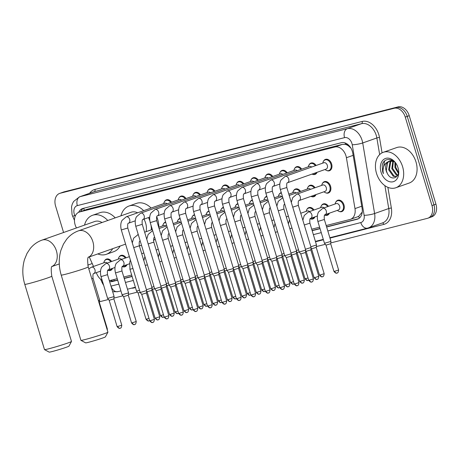 <?xml version="1.0" encoding="UTF-8"?>
<svg xmlns="http://www.w3.org/2000/svg" width="459" height="459" viewBox="0 0 459 459"><rect width="100%" height="100%" fill="white"/><g stroke="black" fill="none" stroke-linecap="round" stroke-linejoin="round"><path stroke-width="0.69" d="M329.413 213.171A6.019 4.297 70.6 0 1 327.336 215.271A6.019 4.297 70.6 0 1 324.748 215.11M314.96 216.849A6.019 4.297 70.6 0 1 312.883 218.949A6.019 4.297 70.6 0 1 310.29 218.788M127.028 264.659A6.019 4.297 70.6 0 1 124.951 266.759A6.019 4.297 70.6 0 1 122.358 266.599M112.57 268.337A6.019 4.297 70.6 0 1 110.493 270.437A6.019 4.297 70.6 0 1 107.899 270.276M335.873 202A6.019 4.297 70.6 0 1 337.79 200.244A6.019 4.297 70.6 0 1 343.963 204.857A6.019 4.297 70.6 0 1 341.794 211.593A6.019 4.297 70.6 0 1 339.201 211.433M316.021 194.582A6.019 4.297 70.6 0 1 313.939 196.681A6.019 4.297 70.6 0 1 311.351 196.521M322.476 183.405A6.019 4.297 70.6 0 1 324.393 181.655A6.019 4.297 70.6 0 1 330.572 186.268A6.019 4.297 70.6 0 1 328.397 193.004A6.019 4.297 70.6 0 1 325.804 192.837M317.077 172.309A6.019 4.297 70.6 0 1 315 174.409A6.019 4.297 70.6 0 1 312.407 174.248M323.538 161.138A6.019 4.297 70.6 0 1 325.448 159.382A6.019 4.297 70.6 0 1 331.627 163.995A6.019 4.297 70.6 0 1 329.459 170.731A6.019 4.297 70.6 0 1 326.865 170.57M326.183 225.53L349.965 219.482A11.286 8.061 -109.4 0 0 350.458 219.333A11.286 8.061 -109.4 0 0 354.979 208.604L346.407 157.724A11.286 8.061 -109.4 0 0 345.96 155.819A11.286 8.061 -109.4 0 0 334.875 147.018L79.677 211.943A11.286 8.061 -109.4 0 0 79.177 212.092A11.286 8.061 -109.4 0 0 75.792 226.568L76.412 227.968M350.762 147.878A11.286 1.87 -9.6 0 1 350.693 147.884L348.547 145.945A3.764 2.685 -109.4 0 0 345.484 144.361A11.286 7.878 -104.3 0 1 345.128 142.956M345.484 144.361L345.346 144.396A11.286 8.061 70.6 0 1 348.547 145.945M357.423 216.849L358.663 216.373L362.226 212.092A11.286 1.87 -9.6 0 0 362.237 212.092M345.346 144.396L342.334 144.384L87.135 209.31L79.177 212.092M109.34 280.701L117.229 278.693M123.792 277.024L131.681 275.016M311.724 229.207L319.613 227.205M96.27 272.669L96.975 274.241A11.286 8.061 -109.4 0 0 102.145 280.306M89.281 256.937L93.516 266.461M321.415 205.678A6.019 4.297 70.6 0 1 323.331 203.922A6.019 4.297 70.6 0 1 328.472 206.326M306.956 209.356A6.019 4.297 70.6 0 1 308.873 207.6A6.019 4.297 70.6 0 1 314.013 210.004M119.024 257.166A6.019 4.297 70.6 0 1 120.941 255.411A6.019 4.297 70.6 0 1 126.082 257.815M104.572 260.844A6.019 4.297 70.6 0 1 106.488 259.088A6.019 4.297 70.6 0 1 111.623 261.492M308.018 187.083A6.019 4.297 70.6 0 1 309.934 185.333A6.019 4.297 70.6 0 1 315.075 187.737M293.565 190.76A6.019 4.297 70.6 0 1 295.476 189.01A6.019 4.297 70.6 0 1 300.616 191.414M279.106 194.438A6.019 4.297 70.6 0 1 281.023 192.688A6.019 4.297 70.6 0 1 281.275 192.608M264.648 198.116A6.019 4.297 70.6 0 1 266.564 196.366A6.019 4.297 70.6 0 1 266.817 196.286M250.195 201.794A6.019 4.297 70.6 0 1 252.111 200.044A6.019 4.297 70.6 0 1 252.358 199.963M235.737 205.471A6.019 4.297 70.6 0 1 237.653 203.721A6.019 4.297 70.6 0 1 237.905 203.641M221.278 209.149A6.019 4.297 70.6 0 1 223.194 207.399A6.019 4.297 70.6 0 1 223.447 207.319M206.825 212.827A6.019 4.297 70.6 0 1 208.742 211.077A6.019 4.297 70.6 0 1 208.988 210.997M192.367 216.505A6.019 4.297 70.6 0 1 194.283 214.755A6.019 4.297 70.6 0 1 194.536 214.674M177.914 220.182A6.019 4.297 70.6 0 1 179.825 218.432A6.019 4.297 70.6 0 1 180.077 218.352M163.456 223.86A6.019 4.297 70.6 0 1 165.372 222.11A6.019 4.297 70.6 0 1 165.624 222.03M309.079 164.815A6.019 4.297 70.6 0 1 310.995 163.06A6.019 4.297 70.6 0 1 316.131 165.464M294.621 168.493A6.019 4.297 70.6 0 1 296.537 166.737A6.019 4.297 70.6 0 1 301.678 169.142M280.168 172.171A6.019 4.297 70.6 0 1 282.084 170.415A6.019 4.297 70.6 0 1 287.219 172.819M265.709 175.849A6.019 4.297 70.6 0 1 267.626 174.093A6.019 4.297 70.6 0 1 272.761 176.497M251.251 179.526A6.019 4.297 70.6 0 1 253.167 177.771A6.019 4.297 70.6 0 1 258.308 180.175M236.798 183.204A6.019 4.297 70.6 0 1 238.714 181.448A6.019 4.297 70.6 0 1 243.849 183.852M222.34 186.882A6.019 4.297 70.6 0 1 224.256 185.126A6.019 4.297 70.6 0 1 229.397 187.53M207.887 190.56A6.019 4.297 70.6 0 1 209.797 188.804A6.019 4.297 70.6 0 1 214.938 191.208M193.428 194.237A6.019 4.297 70.6 0 1 195.345 192.482A6.019 4.297 70.6 0 1 200.48 194.886M178.97 197.915A6.019 4.297 70.6 0 1 180.886 196.159A6.019 4.297 70.6 0 1 186.027 198.563M164.517 201.593A6.019 4.297 70.6 0 1 166.433 199.837A6.019 4.297 70.6 0 1 171.568 202.241M326.63 227.01L357.079 219.264A11.286 8.061 -109.4 0 0 357.578 219.109A11.286 8.061 -109.4 0 0 362.099 208.386L352.833 153.421A11.286 8.061 -109.4 0 0 352.392 151.516A11.286 8.061 -109.4 0 0 341.301 142.715L82.97 208.438A11.286 8.061 -109.4 0 0 82.471 208.587A11.286 8.061 -109.4 0 0 78.673 212.299M63.577 232.501L55.585 206.034A11.286 8.061 70.6 0 1 59.659 193.405A11.286 8.061 70.6 0 1 60.158 193.256L394.166 108.278A11.286 8.061 70.6 0 1 405.251 117.079L431.971 205.563A11.286 8.061 70.6 0 1 427.897 218.197A11.286 8.061 70.6 0 1 427.398 218.346L330.773 242.926M325.333 244.314L316.314 246.603M137.402 292.125L128.382 294.414M122.943 295.803L113.93 298.092M108.49 299.48L99.471 301.77M59.659 193.405L61.644 192.705A11.286 8.061 70.6 0 1 62.143 192.55L396.151 107.578A11.286 8.061 70.6 0 1 407.236 116.379L433.956 204.863A11.286 8.061 70.6 0 1 429.882 217.491A11.286 8.061 70.6 0 1 429.383 217.646M109.603 281.574A11.286 8.061 -109.4 0 0 112.369 281.522L117.67 280.168M124.24 278.498L132.129 276.49M312.172 230.688L320.061 228.68M80.675 211.565A11.286 8.061 70.6 0 1 83.578 208.283M117.619 279.99L114.354 280.816A11.286 8.061 70.6 0 1 110.24 280.466M358.456 218.719L326.573 226.826M320.009 228.502L312.12 230.504M132.072 276.312L124.182 278.315M429.882 217.491L431.867 216.791A11.286 8.061 70.6 0 0 435.941 204.163L409.221 115.679A11.286 8.061 70.6 0 0 398.137 106.878L64.128 191.851A11.286 8.061 70.6 0 0 63.629 192.005L61.644 192.705A11.286 8.061 70.6 0 1 62.143 192.55L396.151 107.578A11.286 8.061 70.6 0 1 407.236 116.379L433.956 204.863A11.286 8.061 70.6 0 1 429.882 217.491L427.897 218.197M376.506 173.353A18.808 13.437 70.6 0 1 383.294 152.302A18.808 13.437 70.6 0 1 402.6 166.715A18.808 13.437 70.6 0 1 395.813 187.765A18.808 13.437 70.6 0 1 376.506 173.353M383.294 152.302L396.696 147.574A18.808 13.437 70.6 0 1 416.003 161.987A18.808 13.437 70.6 0 1 409.216 183.038L395.813 187.765M391.441 160.811L390.793 161.516L389.444 169.491L393.994 175.969L396.565 176.577L393.208 176.245L388.658 169.773L390.007 161.797L390.993 160.805M393.374 161.258L392.594 168.378L397.144 174.856L397.764 175.12M392.87 161.08L391.808 168.66L396.358 175.131L397.534 175.562M395.543 163.1L395.75 167.265L398.481 172.4M394.952 162.411L394.958 167.546L398.355 173.273M392.738 160.587L390.116 160.822M389.725 160.977L387.643 162.629L386.294 170.605L387.201 173.123C391.361 182.389 401.35 177.117 397.982 167.736C395.446 158.137 383.787 156.439 382.186 165.332L382.64 171.718L383.363 173.634L383.07 171.586C382.858 166.892 384.481 163.639 387.953 161.838A8.503 6.07 70.6 0 0 386.139 170.662A8.503 6.07 70.6 0 0 387.201 173.123M394.103 161.597L389.33 161.103L387.953 161.838M398.062 167.874A12.261 8.761 70.6 0 1 393.093 181.758A12.261 8.761 70.6 0 1 381.05 172.2A12.261 8.761 70.6 0 1 386.013 158.309A12.261 8.761 70.6 0 1 398.062 167.874M384.59 161.023L382.726 171.689L383.363 173.634M107.911 332.207L105.398 336.883A10.345 0.465 163.2 0 1 99.259 339.167A10.345 0.465 163.2 0 1 88.673 342.259A10.345 0.465 163.2 0 1 85.615 342.856L80.933 340.349A14.103 0.637 -16.8 0 0 85.104 339.534A14.103 0.637 -16.8 0 0 99.54 335.322A14.103 0.637 -16.8 0 0 107.911 332.207A14.103 0.637 -16.8 0 0 107.917 332.173L88.214 266.926A14.103 0.637 163.2 0 1 80.118 269.984A14.103 0.637 163.2 0 1 65.407 274.287A14.103 0.637 163.2 0 1 61.208 275.079L80.91 340.326A14.103 0.637 -16.8 0 0 80.933 340.349M146.1 231.703A14.103 10.075 -109.4 0 0 145.623 223.051A14.103 10.075 -109.4 0 0 143.977 219.161M137.614 212.804A14.103 10.075 -109.4 0 0 131.142 212.242L78.391 230.866C73.733 232.558 69.82 235.352 66.658 239.259L63.462 244.09L60.915 250.281C58.597 258.337 58.695 266.604 61.208 275.079M120.952 215.839A20.684 14.78 70.6 0 1 128.956 206.034A20.684 14.78 70.6 0 1 143.661 210.67M148.498 217.566A20.684 14.78 70.6 0 1 149.783 220.636M128.956 206.034L136.398 203.406A20.684 14.78 70.6 0 1 151.103 208.042M156.731 216.7A20.684 14.78 70.6 0 1 157.638 219.259A20.684 14.78 70.6 0 1 158.831 227.211M150.936 224.944A20.684 14.78 70.6 0 1 151.384 229.839M141.538 245.387A20.684 14.78 70.6 0 1 139.295 245.657M155.136 238.864A20.684 14.78 70.6 0 1 153.501 240.516M71.484 341.473L68.965 346.149A10.345 0.465 163.2 0 1 62.831 348.433A10.345 0.465 163.2 0 1 52.246 351.525A10.345 0.465 163.2 0 1 49.182 352.122L44.506 349.62A14.103 0.637 -16.8 0 0 48.677 348.806A14.103 0.637 -16.8 0 0 63.112 344.589A14.103 0.637 -16.8 0 0 71.484 341.473A14.103 0.637 -16.8 0 0 71.484 341.439L51.787 276.192A14.103 0.637 163.2 0 1 43.691 279.25A14.103 0.637 163.2 0 1 28.98 283.553A14.103 0.637 163.2 0 1 24.78 284.345L44.483 349.597A14.103 0.637 -16.8 0 0 44.506 349.62M102.024 222.523A14.103 10.075 -109.4 0 0 94.715 221.508L41.964 240.132C37.305 241.824 33.392 244.624 30.231 248.526L27.035 253.357L24.488 259.547C22.17 267.603 22.267 275.87 24.78 284.345M84.519 225.105A20.684 14.78 70.6 0 1 92.523 215.3A20.684 14.78 70.6 0 1 107.767 220.492M92.523 215.3L99.97 212.672A20.684 14.78 70.6 0 1 115.209 217.864M112.673 248.675A20.684 14.78 70.6 0 1 106.299 254.315A20.684 14.78 70.6 0 1 97.796 253.93M120.12 246.047A20.684 14.78 70.6 0 1 113.74 251.687L106.299 254.315M280.329 189.492C278.894 183.738 280.701 180.427 281.143 179.871L285.234 176.371A3.385 2.421 70.6 0 1 285.24 176.371A3.385 2.421 70.6 0 1 285.234 176.371L323.847 162.744A3.385 2.421 70.6 0 1 327.319 165.338A3.385 2.421 70.6 0 1 326.102 169.124L287.489 182.757A3.385 2.421 70.6 0 1 287.483 182.757C286.749 182.665 286.519 184.254 286.812 187.53L280.329 189.492L299.216 252.043L305.694 250.086L305.447 252.513L300.765 253.925M322.78 163.117L322.838 162.842A5.64 4.033 70.6 0 1 325.081 159.916A5.64 4.033 70.6 0 1 330.87 164.236A5.64 4.033 70.6 0 1 328.833 170.553A5.64 4.033 70.6 0 1 325.253 169.681L325.035 169.503M270.781 180.048A3.385 2.421 70.6 0 1 274.252 182.648A3.385 2.421 70.6 0 1 273.03 186.434C272.29 186.343 272.067 187.932 272.353 191.208L265.876 193.17C264.441 187.415 266.249 184.105 266.685 183.548L270.781 180.048A3.385 2.421 70.6 0 1 270.781 180.048L309.389 166.422A3.385 2.421 70.6 0 1 311.655 167.047M308.328 166.795L308.385 166.519A5.64 4.033 70.6 0 1 310.623 163.593A5.64 4.033 70.6 0 1 315.367 165.733M290.989 256.191L291.241 253.764L284.758 255.72L265.876 193.17M297.329 285.636A2.444 1.71 -104.3 0 1 297.225 285.67A2.444 1.71 -104.3 0 1 295.011 283.869L298.964 282.595L290.995 256.191L286.313 257.608L284.758 255.72M316.148 172.641A5.64 4.033 70.6 0 1 314.381 174.231A5.64 4.033 70.6 0 1 312.005 174.104M256.323 183.732A3.385 2.421 70.6 0 1 256.329 183.726A3.385 2.421 70.6 0 1 259.8 186.325A3.385 2.421 70.6 0 1 258.578 190.112C257.832 190.02 257.608 191.615 257.901 194.891L251.417 196.848C249.983 191.093 251.79 187.783 252.232 187.226L256.323 183.732A3.385 2.421 70.6 0 1 256.323 183.732L294.93 170.1A3.385 2.421 70.6 0 1 297.202 170.725M293.869 170.473L293.926 170.197A5.64 4.033 70.6 0 1 296.164 167.271A5.64 4.033 70.6 0 1 300.909 169.411M282.87 289.313A2.444 1.71 -104.3 0 1 282.767 289.348A2.444 1.71 -104.3 0 1 280.552 287.546L284.505 286.273L276.536 259.869L276.783 257.442L270.305 259.398L251.417 196.848M276.536 259.869L271.854 261.286L270.305 259.398M241.87 187.404A3.385 2.421 70.6 0 1 245.341 190.003A3.385 2.421 70.6 0 1 244.119 193.79C243.379 193.698 243.15 195.293 243.442 198.569L236.959 200.526C235.524 194.771 237.332 191.46 237.773 190.904L241.864 187.41A3.385 2.421 70.6 0 1 241.87 187.404A3.385 2.421 70.6 0 1 241.864 187.41L280.478 173.777A3.385 2.421 70.6 0 1 282.744 174.403M279.416 174.15L279.468 173.875A5.64 4.033 70.6 0 1 281.711 170.949A5.64 4.033 70.6 0 1 286.45 173.089M268.417 292.991A2.444 1.71 -104.3 0 1 268.314 293.026A2.444 1.71 -104.3 0 1 266.1 291.224L270.053 289.95L262.078 263.546L262.33 261.119L255.847 263.076L236.959 200.526M262.078 263.546L257.396 264.958L265.371 291.362C267.97 294.466 268.532 292.549 268.314 293.026L268.486 292.974C268.154 292.635 269.548 294.024 270.053 289.95M227.412 191.082A3.385 2.421 70.6 0 1 230.883 193.681A3.385 2.421 70.6 0 1 229.661 197.468C228.921 197.376 228.697 198.971 228.984 202.247L222.506 204.203C221.072 198.449 222.879 195.138 223.321 194.582L227.412 191.087A3.385 2.421 70.6 0 1 227.412 191.082A3.385 2.421 70.6 0 1 227.412 191.087L266.019 177.455A3.385 2.421 70.6 0 1 268.286 178.081M264.958 177.828L265.015 177.553A5.64 4.033 70.6 0 1 267.253 174.627A5.64 4.033 70.6 0 1 271.998 176.767M253.959 296.669A2.444 1.71 -104.3 0 1 253.856 296.703A2.444 1.71 -104.3 0 1 251.641 294.902L255.594 293.628L247.625 267.224L247.871 264.797L241.388 266.754L222.506 204.203M247.625 267.224L242.943 268.641L241.394 266.754M212.959 194.759A3.385 2.421 70.6 0 1 216.43 197.359A3.385 2.421 70.6 0 1 215.208 201.145C214.468 201.053 214.238 202.648 214.531 205.925L208.047 207.881C206.613 202.126 208.42 198.816 208.862 198.259L212.953 194.765A3.385 2.421 70.6 0 1 212.959 194.759A3.385 2.421 70.6 0 1 212.953 194.765L251.566 181.133A3.385 2.421 70.6 0 1 253.833 181.758M250.499 181.506L250.557 181.23A5.64 4.033 70.6 0 1 252.8 178.304A5.64 4.033 70.6 0 1 257.539 180.444M239.5 300.347A2.444 1.71 -104.3 0 1 239.397 300.381A2.444 1.71 -104.3 0 1 237.183 298.579L241.136 297.306L233.166 270.902L233.413 268.475L226.935 270.431L208.047 207.881M233.166 270.902L228.484 272.313M198.5 198.437A3.385 2.421 70.6 0 1 201.971 201.036A3.385 2.421 70.6 0 1 200.749 204.823C200.009 204.731 199.785 206.326 200.072 209.602L193.595 211.559C192.16 205.804 193.962 202.494 194.404 201.937L198.495 198.443A3.385 2.421 70.6 0 1 198.5 198.437A3.385 2.421 70.6 0 1 198.495 198.443L237.108 184.811A3.385 2.421 70.6 0 1 239.374 185.436M236.046 185.184L236.098 184.908A5.64 4.033 70.6 0 1 238.341 181.982A5.64 4.033 70.6 0 1 243.086 184.122M225.048 304.024A2.444 1.71 -104.3 0 1 224.944 304.059A2.444 1.71 -104.3 0 1 222.73 302.257L226.683 300.984L218.708 274.58L218.96 272.153L212.477 274.109L193.595 211.559M218.708 274.58L214.032 275.997L212.477 274.109M184.042 202.121A3.385 2.421 70.6 0 1 184.042 202.115A3.385 2.421 70.6 0 1 187.519 204.714A3.385 2.421 70.6 0 1 186.297 208.501C185.551 208.409 185.327 210.004 185.62 213.28L179.136 215.237C177.702 209.482 179.509 206.171 179.951 205.615L184.042 202.121A3.385 2.421 70.6 0 1 184.042 202.121L222.649 188.488A3.385 2.421 70.6 0 1 224.916 189.114M221.588 188.861L221.645 188.586A5.64 4.033 70.6 0 1 223.883 185.66A5.64 4.033 70.6 0 1 228.628 187.8M210.589 307.702A2.444 1.71 -104.3 0 1 210.486 307.737A2.444 1.71 -104.3 0 1 208.271 305.935L212.224 304.661L204.255 278.257L204.502 275.83L198.018 277.787L179.136 215.237M204.255 278.257L199.573 279.674L198.024 277.787M169.583 205.798A3.385 2.421 70.6 0 1 169.589 205.793A3.385 2.421 70.6 0 1 173.06 208.392A3.385 2.421 70.6 0 1 171.838 212.178C171.098 212.087 170.868 213.682 171.161 216.958L164.678 218.914C163.243 213.16 165.051 209.849 165.492 209.293L169.583 205.798A3.385 2.421 70.6 0 1 169.583 205.798L208.197 192.166A3.385 2.421 70.6 0 1 210.463 192.791M207.129 192.539L207.187 192.264A5.64 4.033 70.6 0 1 209.43 189.338A5.64 4.033 70.6 0 1 214.169 191.483M196.136 311.38A2.444 1.71 -104.3 0 1 196.033 311.414A2.444 1.71 -104.3 0 1 193.813 309.613L197.766 308.339L189.797 281.935L190.043 279.508L183.566 281.465L164.678 218.914M189.797 281.935L185.115 283.352L183.566 281.465M155.119 209.476A3.385 2.421 70.6 0 1 155.131 209.476L193.738 195.844A3.385 2.421 70.6 0 1 196.004 196.469M192.677 196.217L192.734 195.941A5.64 4.033 70.6 0 1 194.972 193.015A5.64 4.033 70.6 0 1 199.717 195.161M181.678 315.058A2.444 1.71 -104.3 0 1 181.575 315.092A2.444 1.71 -104.3 0 1 179.36 313.29L183.313 312.017L175.344 285.613L175.59 283.186L169.107 285.142L150.225 222.592C148.791 216.837 150.598 213.527 151.034 212.97L155.131 209.476A3.385 2.421 70.6 0 1 158.602 212.069A3.385 2.421 70.6 0 1 157.38 215.856L157.38 215.856C156.639 215.764 156.416 217.359 156.703 220.636L150.225 222.592M175.344 285.613L170.662 287.03L169.107 285.142M140.666 213.154A3.385 2.421 70.6 0 1 140.672 213.154L179.28 199.522A3.385 2.421 70.6 0 1 181.552 200.147M178.218 199.894L178.276 199.619A5.64 4.033 70.6 0 1 180.513 196.693A5.64 4.033 70.6 0 1 185.258 198.839M167.219 318.735A2.444 1.71 -104.3 0 1 167.116 318.77A2.444 1.71 -104.3 0 1 164.901 316.968L168.855 315.694L160.885 289.29L161.132 286.864L154.654 288.82L135.766 226.27C134.332 220.515 136.139 217.205 136.581 216.648L140.672 213.154A3.385 2.421 70.6 0 1 144.149 215.747A3.385 2.421 70.6 0 1 142.927 219.534A3.385 2.421 70.6 0 1 142.921 219.534C142.181 219.442 141.957 221.037 142.25 224.313L135.766 226.27M160.885 289.29L156.203 290.702M126.208 216.832A3.385 2.421 70.6 0 1 126.214 216.832L164.827 203.199A3.385 2.421 70.6 0 1 167.093 203.825M163.765 203.572L163.817 203.297A5.64 4.033 70.6 0 1 166.06 200.371A5.64 4.033 70.6 0 1 170.8 202.517M152.767 322.413A2.444 1.71 -104.3 0 1 152.663 322.447A2.444 1.71 -104.3 0 1 150.443 320.646L154.402 319.372L146.427 292.968L146.679 290.541L140.196 292.498L121.308 229.948C119.874 224.193 121.681 220.882 122.123 220.326L126.214 216.832A3.385 2.421 70.6 0 1 129.69 219.425A3.385 2.421 70.6 0 1 128.468 223.212A3.385 2.421 70.6 0 1 128.463 223.212C127.728 223.12 127.499 224.715 127.791 227.991L121.308 229.948M146.427 292.968L141.751 294.385L140.196 292.498M291.304 202.425L292.687 197.691L296.778 194.191A3.385 2.421 70.6 0 1 296.784 194.191A3.385 2.421 70.6 0 1 296.778 194.191L322.786 185.011A3.385 2.421 70.6 0 1 326.263 187.605A3.385 2.421 70.6 0 1 325.041 191.397L299.033 200.577C298.293 200.485 298.069 202.075 298.356 205.351L292.739 207.158M298.356 205.351L311.076 247.47L305.453 249.277M321.725 185.384L321.782 185.109A5.64 4.033 70.6 0 1 324.02 182.183A5.64 4.033 70.6 0 1 329.814 186.509A5.64 4.033 70.6 0 1 327.778 192.82A5.64 4.033 70.6 0 1 324.192 191.954L323.974 191.77M314.845 277.58L318.798 276.301L310.823 249.903L306.147 251.32L314.117 277.718C316.716 280.822 317.278 278.9 317.06 279.382A2.444 1.71 -104.3 0 1 314.845 277.58L314.117 277.718M289.199 195.442L308.328 188.689A3.385 2.421 70.6 0 1 310.6 189.315M284.764 204.175A3.385 2.421 70.6 0 1 284.58 204.255C283.834 204.163 283.61 205.752 283.903 209.029L296.617 251.148L290.995 252.955M307.266 189.062L307.323 188.787A5.64 4.033 70.6 0 1 309.561 185.861A5.64 4.033 70.6 0 1 314.306 188.006M302.705 283.025A2.444 1.71 -104.3 0 1 302.601 283.06A2.444 1.71 -104.3 0 1 300.387 281.258L304.34 279.979L296.371 253.58L291.689 254.997L291.178 254.372M315.086 194.909A5.64 4.033 70.6 0 1 313.319 196.498A5.64 4.033 70.6 0 1 310.944 196.372M288.809 194.157L293.875 192.367A3.385 2.421 70.6 0 1 296.141 192.992M270.311 207.852A3.385 2.421 70.6 0 1 270.122 207.933C269.381 207.841 269.152 209.43 269.444 212.706L282.159 254.825L276.542 256.633M292.808 192.74L292.865 192.464A5.64 4.033 70.6 0 1 295.108 189.538A5.64 4.033 70.6 0 1 299.847 191.684M288.252 286.703A2.444 1.71 -104.3 0 1 288.149 286.737A2.444 1.71 -104.3 0 1 285.928 284.936L289.881 283.656L281.912 257.258L277.23 258.675L276.72 258.05M274.356 197.835L279.416 196.045A3.385 2.421 70.6 0 1 281.683 196.67M255.663 211.61L255.852 211.542A3.385 2.421 70.6 0 1 255.663 211.61C254.923 211.519 254.699 213.108 254.986 216.384L267.706 258.503L262.083 260.31M278.355 196.418L278.412 196.142A5.64 4.033 70.6 0 1 280.65 193.216A5.64 4.033 70.6 0 1 281.407 193.055M273.793 290.381A2.444 1.71 -104.3 0 1 273.69 290.415A2.444 1.71 -104.3 0 1 271.476 288.613L275.429 287.334L267.459 260.936L262.777 262.353L262.267 261.728M259.897 201.512L264.958 199.722A3.385 2.421 70.6 0 1 267.23 200.348M241.21 215.288A3.385 2.421 70.6 0 1 241.204 215.288L241.4 215.219A3.385 2.421 70.6 0 1 241.21 215.288C240.464 215.196 240.241 216.786 240.533 220.062L253.248 262.181L247.625 263.988M263.896 200.095L263.954 199.82A5.64 4.033 70.6 0 1 266.197 196.894A5.64 4.033 70.6 0 1 266.949 196.733M259.335 294.058A2.444 1.71 -104.3 0 1 259.232 294.093A2.444 1.71 -104.3 0 1 257.017 292.291L260.97 291.012L253.001 264.613L248.319 266.031L247.808 265.405M245.439 205.19L250.505 203.4A3.385 2.421 70.6 0 1 252.771 204.025M226.752 218.966A3.385 2.421 70.6 0 1 226.746 218.966L226.941 218.897A3.385 2.421 70.6 0 1 226.752 218.966C226.012 218.874 225.788 220.463 226.075 223.74L238.795 265.859L233.172 267.666M249.444 203.773L249.495 203.498A5.64 4.033 70.6 0 1 251.739 200.572A5.64 4.033 70.6 0 1 252.496 200.411M242.559 295.969L246.517 294.689L238.542 268.291L233.861 269.703L241.836 296.107C244.435 299.211 244.997 297.289 244.779 297.771A2.444 1.71 -104.3 0 1 242.559 295.969L241.836 296.107M230.986 208.868L236.046 207.078A3.385 2.421 70.6 0 1 238.313 207.703M212.483 222.563A3.385 2.421 70.6 0 1 212.299 222.644C211.553 222.552 211.329 224.141 211.616 227.417L224.336 269.536L218.713 271.344M234.985 207.451L235.042 207.175A5.64 4.033 70.6 0 1 237.28 204.249A5.64 4.033 70.6 0 1 238.037 204.089M230.424 301.414A2.444 1.71 -104.3 0 1 230.32 301.448A2.444 1.71 -104.3 0 1 228.106 299.647L232.059 298.367L224.09 271.969L219.408 273.386L218.897 272.761M216.528 212.546L221.594 210.756A3.385 2.421 70.6 0 1 223.86 211.381M198.024 226.241A3.385 2.421 70.6 0 1 197.84 226.321C197.1 226.23 196.871 227.819 197.163 231.095L209.878 273.214L204.261 275.021M220.527 211.129L220.584 210.853A5.64 4.033 70.6 0 1 222.827 207.927A5.64 4.033 70.6 0 1 223.585 207.766M215.965 305.092A2.444 1.71 -104.3 0 1 215.862 305.126A2.444 1.71 -104.3 0 1 213.647 303.324L217.6 302.045L209.631 275.647L204.949 277.064L204.439 276.438M202.075 216.223L207.135 214.433A3.385 2.421 70.6 0 1 209.402 215.059M183.382 229.999L183.571 229.93A3.385 2.421 70.6 0 1 183.382 229.999C182.642 229.907 182.418 231.497 182.705 234.773L195.425 276.892L189.802 278.699M206.074 214.806L206.131 214.531A5.64 4.033 70.6 0 1 208.369 211.605A5.64 4.033 70.6 0 1 209.126 211.444M201.512 308.769A2.444 1.71 -104.3 0 1 201.409 308.804A2.444 1.71 -104.3 0 1 199.195 307.002L203.148 305.723L195.173 279.324L190.496 280.742L189.986 280.116M187.616 219.901L192.677 218.111A3.385 2.421 70.6 0 1 194.949 218.736M168.923 233.677A3.385 2.421 70.6 0 0 168.929 233.677L169.119 233.608A3.385 2.421 70.6 0 1 168.929 233.677C168.183 233.585 167.96 235.174 168.252 238.451L180.966 280.569L175.344 282.377M191.615 218.49L191.673 218.209A5.64 4.033 70.6 0 1 193.91 215.282A5.64 4.033 70.6 0 1 194.668 215.122M187.054 312.447A2.444 1.71 -104.3 0 1 186.951 312.481A2.444 1.71 -104.3 0 1 184.736 310.68L188.689 309.4L180.72 283.002L176.038 284.419L175.527 283.794M173.158 223.579L178.224 221.789A3.385 2.421 70.6 0 1 180.49 222.414M154.465 237.355A3.385 2.421 70.6 0 0 154.471 237.355L154.66 237.286A3.385 2.421 70.6 0 1 154.471 237.355C153.731 237.263 153.501 238.852 153.794 242.128L166.508 284.247L160.891 286.055M177.157 222.167L177.214 221.886A5.64 4.033 70.6 0 1 179.458 218.96A5.64 4.033 70.6 0 1 180.215 218.805M170.278 314.358L174.231 313.078L166.261 286.68L161.579 288.097L169.555 314.495C172.154 317.599 172.71 315.677 172.498 316.159A2.444 1.71 -104.3 0 1 170.278 314.358L169.555 314.495M158.705 227.257L163.765 225.467A3.385 2.421 70.6 0 1 166.032 226.092M140.202 240.952A3.385 2.421 70.6 0 1 140.012 241.032C139.272 240.941 139.048 242.53 139.335 245.806L152.055 287.925L146.432 289.732M162.704 225.845L162.761 225.564A5.64 4.033 70.6 0 1 164.999 222.638A5.64 4.033 70.6 0 1 165.756 222.483M158.143 319.803A2.444 1.71 -104.3 0 1 158.039 319.837A2.444 1.71 -104.3 0 1 155.825 318.035L159.778 316.756L151.809 290.358L147.127 291.775L146.616 291.149M322.775 208.334A3.385 2.421 70.6 0 1 322.78 208.334L336.183 203.601A3.385 2.421 70.6 0 1 339.66 206.2A3.385 2.421 70.6 0 1 338.438 209.987L325.035 214.72C324.295 214.623 324.071 216.218 324.358 219.494L317.88 221.45C316.446 215.696 318.248 212.385 318.689 211.834L322.78 208.334A3.385 2.421 70.6 0 1 326.257 210.928A3.385 2.421 70.6 0 1 325.035 214.72M324.358 219.494L330.939 241.291L330.05 241.669L324.461 243.247L317.88 221.45M335.122 203.98L335.173 203.698A5.64 4.033 70.6 0 1 337.417 200.772A5.64 4.033 70.6 0 1 343.206 205.098A5.64 4.033 70.6 0 1 341.175 211.415A5.64 4.033 70.6 0 1 337.589 210.543L337.371 210.36M336.998 273.059A2.444 1.71 -104.3 0 1 336.895 273.088A2.444 1.71 -104.3 0 1 334.674 271.292L338.627 270.012L330.692 243.723L326.01 245.135L324.461 243.247M308.316 212.012A3.385 2.421 70.6 0 1 308.328 212.012L321.725 207.279A3.385 2.421 70.6 0 1 323.991 207.904M302.854 220.24L304.237 215.512L308.328 212.012A3.385 2.421 70.6 0 1 311.804 214.605A3.385 2.421 70.6 0 1 310.582 218.398C309.836 218.3 309.613 219.895 309.905 223.172L316.486 244.968L310.863 246.77M320.663 207.657L320.721 207.382A5.64 4.033 70.6 0 1 322.958 204.45A5.64 4.033 70.6 0 1 327.703 206.596M322.539 276.737A2.444 1.71 -104.3 0 1 322.436 276.766A2.444 1.71 -104.3 0 1 320.221 274.97L324.174 273.69L316.234 247.401L311.558 248.812L311.007 248.147M328.483 213.498A5.64 4.033 70.6 0 1 326.716 215.093A5.64 4.033 70.6 0 1 324.645 215.076M300.743 213.263L307.272 210.956A3.385 2.421 70.6 0 1 309.538 211.582M306.205 211.335L306.262 211.06A5.64 4.033 70.6 0 1 308.505 208.128A5.64 4.033 70.6 0 1 313.245 210.274M299.193 251.968L297.099 252.49L296.548 251.825M298.557 249.851L296.405 250.448M314.031 217.176A5.64 4.033 70.6 0 1 312.258 218.771A5.64 4.033 70.6 0 1 310.186 218.754M284.741 255.646L282.641 256.168L282.096 255.502M284.098 253.529L281.952 254.125M270.282 259.324L268.188 259.846L267.637 259.18M269.645 257.206L267.494 257.803M255.824 263.007L253.729 263.523L253.179 262.858M255.187 260.884L253.035 261.481M241.371 266.685L239.271 267.201L238.726 266.536M240.728 264.562L238.582 265.159M226.912 270.362L224.818 270.879L224.267 270.213M226.276 268.24L224.124 268.836M212.454 274.04L210.36 274.557L209.809 273.891M211.817 271.917L209.665 272.514M198.001 277.718L195.901 278.234L195.356 277.569M197.359 275.601L195.213 276.192M183.543 281.396L181.448 281.912L180.898 281.247M182.906 279.279L180.754 279.87M169.09 285.073L166.99 285.59L166.445 284.924M168.447 282.956L166.301 283.547M154.631 288.751L152.537 289.268L151.986 288.602M153.994 286.634L151.843 287.225M140.173 292.429L138.079 292.945L136.524 291.058L139.536 290.312M121.968 270.982L128.554 292.785L127.659 293.158L122.071 294.741L115.49 272.939C114.056 267.184 115.863 263.873 116.305 263.323L120.396 259.823A3.385 2.421 70.6 0 1 123.867 262.416A3.385 2.421 70.6 0 1 122.645 266.209L122.645 266.209C121.905 266.117 121.681 267.706 121.968 270.982L115.49 272.939M134.607 324.547A2.444 1.71 -104.3 0 1 134.504 324.576A2.444 1.71 -104.3 0 1 132.29 322.78L136.243 321.501L128.302 295.212L123.62 296.623L122.071 294.741M105.943 263.5A3.385 2.421 70.6 0 1 109.414 266.094A3.385 2.421 70.6 0 1 108.192 269.886C107.452 269.794 107.222 271.384 107.515 274.66L101.032 276.616C99.597 270.862 101.405 267.551 101.846 267L105.937 263.5A3.385 2.421 70.6 0 1 105.943 263.5A3.385 2.421 70.6 0 1 105.937 263.5L119.334 258.767A3.385 2.421 70.6 0 1 121.606 259.398M107.515 274.66L114.096 296.457L113.201 296.835L107.613 298.419L101.032 276.616M118.273 259.146L118.33 258.87A5.64 4.033 70.6 0 1 120.574 255.938A5.64 4.033 70.6 0 1 125.313 258.084M120.149 328.225A2.444 1.71 -104.3 0 1 120.046 328.254A2.444 1.71 -104.3 0 1 117.831 326.458L121.784 325.179L113.849 298.889L109.167 300.301L107.613 298.419M126.093 264.986A5.64 4.033 70.6 0 1 124.326 266.581A5.64 4.033 70.6 0 1 122.255 266.564M91.473 267.184A3.385 2.421 70.6 0 1 91.479 267.178L104.882 262.45A3.385 2.421 70.6 0 1 107.148 263.076M88.799 268.859L91.479 267.178A3.385 2.421 70.6 0 1 91.484 267.178A3.385 2.421 70.6 0 1 94.956 269.772A3.385 2.421 70.6 0 1 93.734 273.564C92.993 273.472 92.77 275.061 93.057 278.338L99.637 300.134L98.392 300.639M103.82 262.823L103.872 262.548A5.64 4.033 70.6 0 1 106.115 259.616A5.64 4.033 70.6 0 1 110.854 261.762M106.964 329.028L107.326 328.856L99.391 302.567L99.029 302.739M111.64 268.664A5.64 4.033 70.6 0 1 109.873 270.259A5.64 4.033 70.6 0 1 107.802 270.242M92.179 263.449A18.808 13.437 70.6 0 1 90.865 264.028L87.767 265.118M353.16 155.337L346.407 157.724M359.368 218.094A11.286 7.878 -104.3 0 1 358.663 216.373M114.371 280.816A11.286 7.878 -104.3 0 1 113.798 279.565M84.255 210.302A11.286 7.878 -104.3 0 1 83.836 208.214M342.334 144.384L334.875 147.018M361.732 206.217L354.979 208.604M87.135 209.31L79.677 211.943M327.824 230.969L360.78 222.581A7.522 5.376 -109.4 0 0 364.125 215.328L352.237 144.763A7.522 5.376 -109.4 0 0 351.938 143.495A7.522 5.376 -109.4 0 0 344.548 137.631L77.336 205.609A7.522 5.376 -109.4 0 0 74.289 214.129A7.522 5.376 -109.4 0 0 74.748 215.357L75.173 216.309M77.336 205.609A7.522 5.25 75.7 0 1 80.13 196.664L347.337 128.681A15.044 10.746 70.6 0 1 362.117 140.414A15.044 10.746 70.6 0 1 362.713 142.956L376.856 137.958A15.044 10.746 -109.4 0 0 376.26 135.422A15.044 10.746 -109.4 0 0 361.48 123.689L94.273 191.667A15.044 10.746 -109.4 0 0 93.607 191.868L79.464 196.865A15.044 10.746 70.6 0 1 80.13 196.664L94.273 191.667A1.882 1.314 -104.3 0 0 94.973 189.435L362.18 121.451A1.882 1.314 -104.3 0 1 361.48 123.689L347.337 128.681A7.522 5.25 75.7 0 0 344.548 137.631M79.464 196.865L73.595 201.495L72.275 204.071L71.535 206.745L72.052 214.554L72.838 216.659A7.522 0.579 -24 0 1 74.748 215.357M362.18 121.451A16.926 12.095 70.6 0 1 378.807 134.653A16.926 12.095 70.6 0 1 379.478 137.511L382.06 152.836M387.872 187.329L391.366 208.076A16.926 12.095 70.6 0 1 383.844 224.394L329.975 238.095M323.406 239.764L315.517 241.773M135.474 287.575L134.12 287.925A16.926 12.095 70.6 0 1 131.492 288.189M89.625 193.279A16.926 12.095 70.6 0 1 94.973 189.435M431.971 205.563L435.941 204.163M405.251 117.079L409.221 115.679M394.166 108.278L398.137 106.878M60.158 193.256L64.128 191.851M352.237 144.763A7.522 1.245 -9.6 0 0 362.713 142.956L374.607 213.521L388.75 208.524L384.894 185.648M364.125 215.328A7.522 1.245 -9.6 0 0 374.607 213.521A15.044 10.746 70.6 0 1 368.583 227.825L382.726 222.827A15.044 10.746 -109.4 0 0 388.75 208.524A1.882 0.31 170.4 0 1 391.366 208.076M379.656 154.58L376.856 137.958A1.882 0.31 170.4 0 1 379.478 137.511M110.98 286.135A7.522 5.376 -109.4 0 0 111.055 286.112L118.87 284.127M125.433 282.457L133.322 280.449M313.365 234.647L321.254 232.638M133.976 287.552A1.882 1.314 -104.3 0 1 134.12 287.925M382.295 222.982A1.882 1.314 -104.3 0 1 383.844 224.394M100.641 279.25L102.214 282.778A7.522 0.579 -24 0 1 102.741 282.279M111.055 286.112A7.522 5.25 75.7 0 0 117.877 291.649L120.906 290.88M360.78 222.581A7.522 5.25 75.7 0 0 367.596 228.123L368.583 227.825M358.06 218.914L357.079 219.264M114.354 280.816L112.369 281.522M88.455 257.183A14.103 10.075 -109.4 0 0 92.873 241.675A14.103 10.075 -109.4 0 0 79.011 230.676A14.103 10.075 -109.4 0 0 78.391 230.866M52.028 266.455A14.103 10.075 -109.4 0 0 56.44 250.941A14.103 10.075 -109.4 0 0 42.584 239.942A14.103 10.075 -109.4 0 0 41.964 240.132M311.787 281.958A2.444 1.71 -104.3 0 1 311.684 281.992L311.856 281.941C311.523 281.602 312.918 282.991 313.417 278.917L308.741 280.329L300.765 253.93L299.216 252.043M308.741 280.329C311.34 283.433 311.896 281.516 311.684 281.992A2.444 1.71 -104.3 0 1 309.464 280.191M285.24 176.371A3.385 2.421 70.6 0 1 288.711 178.97A3.385 2.421 70.6 0 1 287.489 182.757M273.03 186.434L279.812 184.042M295.011 283.869L294.282 284.006L286.313 257.608M265.354 187.72L258.578 190.112A3.385 2.421 70.6 0 1 258.572 190.112M280.552 287.546L279.824 287.684L271.854 261.286M250.901 191.397L244.119 193.79A3.385 2.421 70.6 0 1 244.113 193.79M266.1 291.224L265.371 291.362M229.661 197.468L236.442 195.075M251.641 294.902L250.912 295.039L242.943 268.641M215.208 201.145A3.385 2.421 70.6 0 1 215.202 201.145L221.984 198.753M237.183 298.579L236.454 298.717L228.484 272.319L226.935 270.431M200.749 204.823L207.531 202.43M222.73 302.257L222.001 302.395L214.032 275.997M186.297 208.501A3.385 2.421 70.6 0 1 186.291 208.501L193.073 206.108M208.271 305.935L207.543 306.073L199.573 279.674M171.838 212.178A3.385 2.421 70.6 0 1 171.832 212.178L178.62 209.786M193.813 309.613L193.09 309.75L185.115 283.352M179.36 313.29L178.631 313.428L170.662 287.03M164.901 316.968L164.173 317.106L156.203 290.708L154.654 288.82M150.443 320.646L149.72 320.784L141.745 294.385M317.163 279.347A2.444 1.71 -104.3 0 1 317.06 279.382L317.232 279.33C316.899 278.986 318.294 280.38 318.798 276.301M296.784 194.191A3.385 2.421 70.6 0 1 300.255 196.785A3.385 2.421 70.6 0 1 299.033 200.577M283.903 209.029L278.28 210.836M282.314 197.875A3.385 2.421 70.6 0 1 282.325 197.869A3.385 2.421 70.6 0 1 282.331 197.869A3.385 2.421 70.6 0 1 282.83 197.772M300.387 281.258L299.658 281.396L291.689 254.992M269.444 212.706L263.822 214.514M268.354 201.375L267.867 201.547A3.385 2.421 70.6 0 1 267.867 201.547A3.385 2.421 70.6 0 1 267.872 201.547A3.385 2.421 70.6 0 1 268.377 201.449M285.928 284.936L285.205 285.073L277.23 258.669M254.986 216.384L249.369 218.191M253.402 205.23A3.385 2.421 70.6 0 1 253.414 205.225A3.385 2.421 70.6 0 1 253.919 205.127M247.94 213.458L249.317 208.725L253.896 205.053M271.476 288.613L270.747 288.751L262.777 262.347M240.533 220.062L234.91 221.869M238.95 208.908A3.385 2.421 70.6 0 1 238.955 208.902A3.385 2.421 70.6 0 1 239.46 208.805M233.482 217.136L234.865 212.402L238.955 208.902A3.385 2.421 70.6 0 1 238.961 208.902L239.437 208.73M257.017 292.291L256.288 292.429L248.319 266.025M244.882 297.736A2.444 1.71 -104.3 0 1 244.779 297.771L244.951 297.719C244.618 297.38 246.013 298.769 246.517 294.689M226.075 223.74L220.452 225.547M224.491 212.586A3.385 2.421 70.6 0 1 224.497 212.58A3.385 2.421 70.6 0 1 225.008 212.483M219.023 220.813L220.406 216.08L224.497 212.58A3.385 2.421 70.6 0 1 224.503 212.58L224.985 212.408M211.616 227.417L205.999 229.225M210.033 216.264A3.385 2.421 70.6 0 1 210.044 216.258A3.385 2.421 70.6 0 1 210.549 216.16M204.571 224.491L205.953 219.758L210.526 216.086M228.106 299.647L227.377 299.784L219.408 273.38M197.163 231.095L191.541 232.902M196.073 219.763L195.586 219.936A3.385 2.421 70.6 0 1 195.591 219.936A3.385 2.421 70.6 0 1 195.586 219.936A3.385 2.421 70.6 0 1 196.091 219.838M213.647 303.324L212.919 303.462L204.949 277.058M182.705 234.773L177.088 236.58M181.615 223.441L181.127 223.613A3.385 2.421 70.6 0 1 181.133 223.613A3.385 2.421 70.6 0 1 181.127 223.613A3.385 2.421 70.6 0 1 181.638 223.516M199.195 307.002L198.466 307.14L190.496 280.736M168.252 238.451L162.629 240.258M167.156 227.119L166.674 227.291A3.385 2.421 70.6 0 1 166.68 227.291A3.385 2.421 70.6 0 1 166.674 227.291A3.385 2.421 70.6 0 1 167.179 227.194M184.736 310.68L184.007 310.818L176.038 284.414M172.601 316.125A2.444 1.71 -104.3 0 1 172.498 316.159L172.67 316.108C172.337 315.769 173.732 317.158 174.231 313.078M153.794 242.128L148.171 243.936M152.704 230.797L152.216 230.969A3.385 2.421 70.6 0 1 152.222 230.969A3.385 2.421 70.6 0 1 152.216 230.969A3.385 2.421 70.6 0 1 152.727 230.871M139.335 245.806L133.718 247.613M137.752 234.652A3.385 2.421 70.6 0 1 137.763 234.647A3.385 2.421 70.6 0 1 138.268 234.549M132.29 242.88L133.667 238.146L138.245 234.474M155.825 318.035L155.096 318.173L147.127 291.769M334.674 271.292L333.951 271.43L326.01 245.135M310.582 218.398A3.385 2.421 70.6 0 1 310.577 218.398L317.358 216M309.905 223.172L304.283 224.973M320.221 274.97L319.493 275.107L311.552 248.812M308.035 277.988L305.034 278.785L297.099 252.49M308.081 280.415A2.444 1.71 -104.3 0 1 307.978 280.443A2.444 1.71 -104.3 0 1 305.763 278.647M291.976 228.054L289.824 228.651M293.576 281.665L290.581 282.463L282.641 256.168M293.628 284.092A2.444 1.71 -104.3 0 1 293.525 284.121A2.444 1.71 -104.3 0 1 291.31 282.325M277.517 231.732L275.371 232.329M279.118 285.343L276.123 286.141L268.188 259.846M279.17 287.77A2.444 1.71 -104.3 0 1 279.066 287.799A2.444 1.71 -104.3 0 1 276.852 286.003M263.064 235.41L260.913 236.006M264.665 289.021L261.67 289.818L253.729 263.523M264.711 291.448A2.444 1.71 -104.3 0 1 264.613 291.476A2.444 1.71 -104.3 0 1 262.393 289.681M248.606 239.087L246.454 239.684M250.207 292.699L247.212 293.496L239.271 267.201M250.258 295.126A2.444 1.71 -104.3 0 1 250.155 295.154A2.444 1.71 -104.3 0 1 247.94 293.358M234.147 242.765L232.002 243.362M235.748 296.376L232.753 297.174L224.818 270.879M235.8 298.803A2.444 1.71 -104.3 0 1 235.696 298.832A2.444 1.71 -104.3 0 1 233.482 297.036M219.695 246.443L217.543 247.04M221.295 300.054L218.3 300.852L210.36 274.557M221.347 302.481A2.444 1.71 -104.3 0 1 221.244 302.51A2.444 1.71 -104.3 0 1 219.023 300.714M205.236 250.121L203.085 250.717M206.837 303.732L203.842 304.529L195.901 278.234M206.889 306.159A2.444 1.71 -104.3 0 1 206.785 306.187A2.444 1.71 -104.3 0 1 204.571 304.392M190.778 253.798L188.632 254.395M192.384 307.41L189.383 308.207L181.448 281.912M192.43 309.836A2.444 1.71 -104.3 0 1 192.327 309.865A2.444 1.71 -104.3 0 1 190.112 308.069M176.325 257.476L174.173 258.073M177.926 311.087L174.931 311.885L166.99 285.59M177.977 313.514A2.444 1.71 -104.3 0 1 177.874 313.543A2.444 1.71 -104.3 0 1 175.659 311.747M161.866 261.154L159.721 261.75M163.467 314.765L160.472 315.562L152.537 289.268M163.519 317.192A2.444 1.71 -104.3 0 1 163.415 317.221A2.444 1.71 -104.3 0 1 161.201 315.425M147.414 264.832L145.262 265.428M149.014 318.443L146.019 319.24L138.079 292.945M149.06 320.87A2.444 1.71 -104.3 0 1 148.963 320.898A2.444 1.71 -104.3 0 1 146.742 319.103M132.955 268.509L129.943 269.261L129.777 261.991L130.454 260.219M120.384 259.823A3.385 2.421 70.6 0 1 120.396 259.823L129.375 256.65M132.29 322.78L131.561 322.918L123.62 296.623M108.192 269.886A3.385 2.421 70.6 0 1 108.186 269.886L114.968 267.494M117.831 326.458L117.102 326.596L109.167 300.301M93.734 273.564L100.515 271.171M93.057 278.338L91.811 278.842M357.922 216.7L350.458 219.333M102.214 282.778L103.711 285.487M112.679 291.769L117.877 291.649M127.476 289.21L135.365 287.202M315.408 241.4L323.297 239.391M329.86 237.722L367.596 228.123M72.838 216.659L74.456 220.309M88.214 266.926C87.376 260.511 87.503 257.206 88.587 257M132.422 241.704L131.98 241.859M125.588 244.119L88.426 257.235M51.787 276.192C50.949 269.783 51.075 266.472 52.16 266.272M59.291 263.931L51.999 266.501M325.081 159.916L326.986 159.239M328.833 170.553L330.744 169.882M286.812 187.53L305.694 250.086M313.417 278.917L305.447 252.513M298.964 282.595C298.465 286.668 297.065 285.28 297.398 285.618L297.225 285.67C297.443 285.194 296.881 287.11 294.282 284.006M310.623 163.593L312.533 162.916M314.381 174.231L316.285 173.559M272.353 191.208L291.241 253.764M284.505 286.273C284.006 290.346 282.612 288.958 282.945 289.296L282.767 289.348C282.985 288.872 282.423 290.788 279.824 287.684M296.164 167.271L298.075 166.594M257.901 194.891L276.783 257.442M281.711 170.949L283.616 170.272M243.442 198.569L262.33 261.119M257.401 264.963L255.847 263.076M255.594 293.628C255.095 297.702 253.701 296.313 254.028 296.652L253.856 296.703C254.074 296.227 253.511 298.143 250.912 295.039M267.253 174.627L269.163 173.95M228.984 202.247L247.871 264.797M241.136 297.306C240.636 301.379 239.242 299.991 239.575 300.329L239.397 300.381C239.615 299.905 239.059 301.821 236.454 298.717M252.8 178.304L254.705 177.627M214.531 205.925L233.413 268.475M226.683 300.984C226.178 305.057 224.784 303.669 225.117 304.007L224.944 304.059C225.162 303.583 224.6 305.499 222.001 302.395M238.341 181.982L240.246 181.305M200.072 209.602L218.96 272.153M212.224 304.661C211.725 308.735 210.331 307.346 210.658 307.685L210.486 307.737C210.704 307.26 210.142 309.177 207.543 306.073M223.883 185.66L225.794 184.983M185.62 213.28L204.502 275.83M197.766 308.339C197.267 312.413 195.873 311.024 196.205 311.363L196.033 311.414C196.245 310.938 195.689 312.854 193.09 309.75M209.43 189.338L211.335 188.66M171.161 216.958L190.043 279.508M183.313 312.017C182.814 316.09 181.414 314.702 181.747 315.04L181.575 315.092C181.793 314.616 181.23 316.532 178.631 313.428M194.972 193.015L196.882 192.338M164.161 213.464L157.38 215.856M156.703 220.636L175.59 283.186M168.855 315.694C168.355 319.768 166.961 318.38 167.294 318.718L167.116 318.77C167.334 318.294 166.772 320.21 164.173 317.106M180.513 196.693L182.424 196.016M149.703 217.141L142.927 219.534M142.25 224.313L161.132 286.864M154.402 319.372C153.897 323.446 152.503 322.057 152.836 322.396L152.663 322.447C152.881 321.971 152.319 323.888 149.72 320.784M166.06 200.371L167.965 199.694M135.25 220.819L128.468 223.212M127.791 227.991L146.679 290.541M310.823 249.903L311.076 247.476M324.02 182.183L325.924 181.512M306.147 251.32L305.637 250.694M327.778 192.82L329.682 192.149M304.34 279.979C303.841 284.058 302.447 282.664 302.774 283.008L302.601 283.06C302.82 282.578 302.257 284.5 299.658 281.396M282.807 197.697L278.234 201.369L276.852 206.102M296.371 253.58L296.617 251.153M309.561 185.861L311.472 185.189M313.319 196.498L315.224 195.827M289.881 283.656C289.382 287.736 287.988 286.341 288.321 286.686L288.149 286.737C288.361 286.255 287.804 288.177 285.205 285.073M282.423 196.412L274.746 199.12M281.912 257.258L282.159 254.831M295.108 189.538L297.013 188.867M262.393 209.78L263.776 205.047L267.867 201.547M275.429 287.334C274.93 291.413 273.53 290.019 273.862 290.363L273.69 290.415C273.908 289.933 273.346 291.855 270.747 288.751M267.964 200.09L260.287 202.798M267.459 260.936L267.706 258.509M280.65 193.216L281.378 192.958M260.97 291.012C260.471 295.091 259.077 293.703 259.41 294.041L259.232 294.093C259.45 293.611 258.887 295.533 256.288 292.429M253.506 203.767L245.829 206.475M253.001 264.613L253.248 262.187M266.197 196.894L266.92 196.636M239.053 207.445L231.376 210.153M238.542 268.291L238.795 265.864M251.739 200.572L252.467 200.313M233.866 269.708L233.35 269.083M232.059 298.367C231.56 302.447 230.166 301.058 230.493 301.397L230.32 301.448C230.538 300.966 229.976 302.888 227.377 299.784M224.594 211.123L216.918 213.831M224.09 271.969L224.336 269.542M237.28 204.249L238.009 203.991M217.6 302.045C217.101 306.124 215.707 304.736 216.04 305.074L215.862 305.126C216.08 304.644 215.523 306.566 212.919 303.462M210.136 214.801L202.459 217.509M209.631 275.647L209.878 273.22M222.827 207.927L223.55 207.669M190.112 228.169L191.495 223.435L195.586 219.936M203.148 305.723C202.643 309.802 201.249 308.414 201.581 308.752L201.409 308.804C201.627 308.322 201.065 310.244 198.466 307.14M195.683 218.478L188.006 221.186M195.173 279.324L195.425 276.897M208.369 211.605L209.097 211.347M175.654 231.847L177.036 227.113L181.127 223.613M188.689 309.4C188.19 313.48 186.796 312.091 187.123 312.43L186.951 312.481C187.169 312 186.606 313.922 184.007 310.818M181.225 222.156L173.548 224.864M180.72 283.002L180.966 280.575M193.91 215.282L194.639 215.024M161.201 235.524L162.584 230.791L166.674 227.291M166.772 225.834L159.095 228.542M166.261 286.68L166.508 284.253M179.458 218.96L180.186 218.702M146.742 239.202L148.125 234.469L152.216 230.969M161.579 288.097L161.069 287.472M159.778 316.756C159.279 320.835 157.879 319.447 158.212 319.785L158.039 319.837C158.257 319.355 157.695 321.277 155.096 318.173M152.313 229.511L144.637 232.22M151.809 290.358L152.055 287.931M164.999 222.638L165.728 222.38M338.627 270.012C338.128 274.092 336.734 272.698 337.067 273.036L336.895 273.088C337.113 272.612 336.55 274.534 333.951 271.43M330.692 243.723L330.939 241.296M337.417 200.772L339.321 200.101M341.175 211.415L343.08 210.738M324.174 273.69C323.675 277.77 322.275 276.375 322.608 276.714L322.436 276.766C322.654 276.289 322.092 278.211 319.493 275.107M316.234 247.401L316.486 244.974M322.958 204.45L324.869 203.779M326.716 215.093L328.621 214.416M308.683 280.145L307.978 280.443C308.196 279.967 307.639 281.889 305.034 278.785M308.505 208.128L310.41 207.457M288.395 223.917L289.468 219.763M312.258 218.771L314.168 218.094M294.225 283.823L293.525 284.121C293.743 283.645 293.181 285.567 290.581 282.463M288.395 216.195L286.29 216.941M273.937 227.595L275.016 223.441M279.772 287.5L279.066 287.799C279.284 287.323 278.722 289.245 276.123 286.141M273.937 219.872L271.831 220.618M259.484 231.273L260.557 227.119M265.313 291.178L264.613 291.476C264.826 291 264.269 292.922 261.67 289.818M259.478 223.55L257.379 224.296M245.026 234.951L246.104 230.797M250.855 294.856L250.155 295.154C250.373 294.678 249.811 296.6 247.212 293.496M245.026 227.228L242.92 227.974M230.573 238.628L231.646 234.474M236.402 298.534L235.696 298.832C235.915 298.356 235.352 300.278 232.753 297.174M230.567 230.906L228.462 231.652M216.114 242.306L217.187 238.152M221.944 302.211L221.244 302.51C221.462 302.033 220.899 303.956 218.3 300.852M216.114 234.583L214.009 235.329M201.656 245.984L202.735 241.83M207.485 305.889L206.785 306.187C207.003 305.711 206.441 307.633 203.842 304.529M201.656 238.261L199.55 239.007M187.203 249.662L188.276 245.508M193.032 309.567L192.327 309.865C192.545 309.389 191.988 311.311 189.383 308.207M187.197 241.939L185.092 242.685M172.745 253.339L173.818 249.185M178.574 313.245L177.874 313.543C178.092 313.067 177.53 314.989 174.931 311.885M172.745 245.617L170.639 246.363M158.286 257.017L159.365 252.863M164.121 316.922L163.415 317.221C163.633 316.744 163.071 318.666 160.472 315.562M158.286 249.294L156.18 250.04M143.833 260.695L144.906 256.541M149.663 320.6L148.963 320.898C149.175 320.422 148.618 322.344 146.019 319.24M143.828 252.972L141.728 253.718M129.943 269.261L136.524 291.058M136.243 321.501C135.738 325.58 134.344 324.186 134.676 324.53L134.504 324.576C134.722 324.1 134.16 326.022 131.561 322.918M128.302 295.212L128.554 292.785M129.427 263.81L122.645 266.209M121.784 325.179C121.285 329.258 119.891 327.864 120.224 328.208L120.046 328.254C120.264 327.778 119.701 329.7 117.102 326.596M113.849 298.889L114.096 296.462M120.574 255.938L122.478 255.267M124.326 266.581L126.236 265.91M107.326 328.856L107.331 330.25M99.391 302.567L99.637 300.14M106.115 259.616L108.02 258.945M109.873 270.259L111.778 269.588"/></g></svg>

